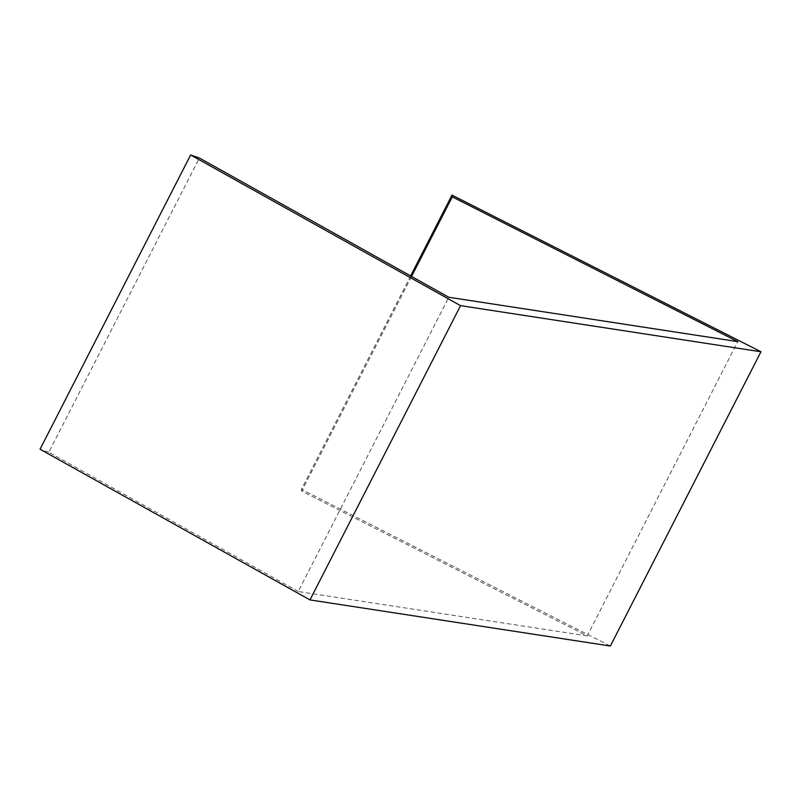 <?xml version="1.0" encoding="UTF-8"?>
<svg xmlns="http://www.w3.org/2000/svg" width="801" height="801" viewBox="0 0 801 801"><rect width="100%" height="100%" fill="white"/><g stroke="black" fill="none" stroke-linecap="round" stroke-linejoin="round"><path stroke-width="0.6" stroke-dasharray="4 3" d="M411.544 276.455L301.707 491.103L587.193 635.884L737.771 341.626M587.193 635.884L298.242 591.518L448.82 297.261M410.633 275.945L301.426 489.361L610.372 646.027M298.242 591.518L48.811 452.275L199.389 158.017M48.811 452.275L40.05 449.231M301.707 491.103L301.426 489.361"/><path stroke-width="1.2" d="M411.544 276.455L452.285 196.846L737.771 341.626L448.82 297.261L199.389 158.017L190.628 154.973L460.555 305.652L760.95 351.769L452.004 195.104L410.633 275.945M190.628 154.973L40.05 449.231L309.977 599.909L610.372 646.027L760.95 351.769M309.977 599.909L460.555 305.652M452.285 196.846L452.004 195.104"/></g></svg>
